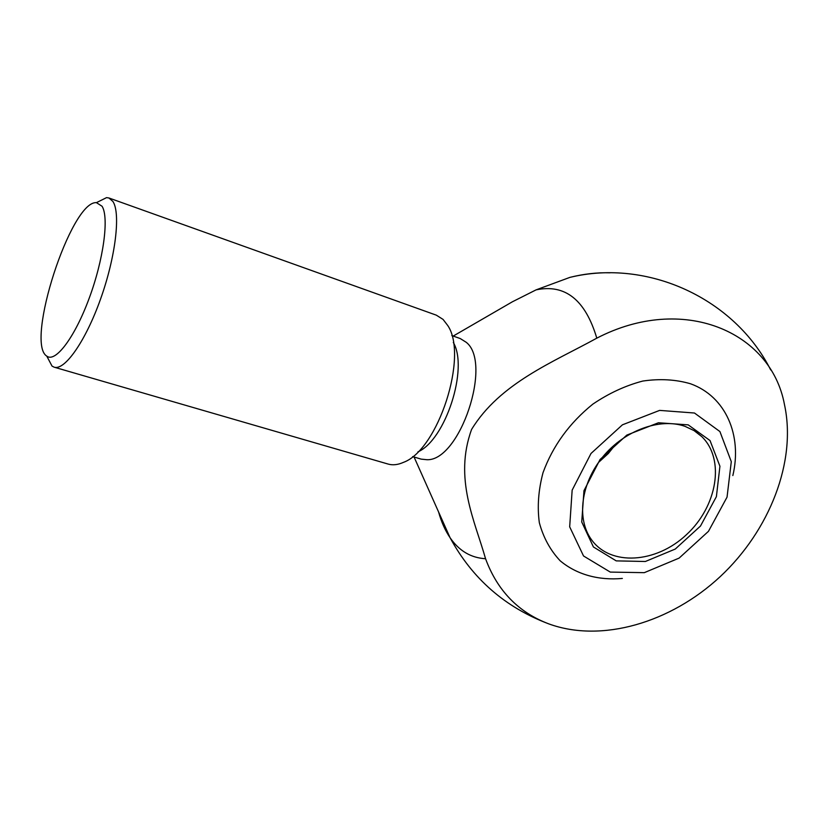 <?xml version="1.0" encoding="UTF-8"?>
<svg xmlns="http://www.w3.org/2000/svg" width="829" height="829" viewBox="0 0 829 829"><rect width="100%" height="100%" fill="white"/><g stroke="black" fill="none" stroke-linecap="round" stroke-linejoin="round"><path stroke-width="1.24" d="M412.655 456.603L421.205 459.131L427.008 459.722C459.888 461.079 492.747 362.729 466.188 342.273L460.23 338.543L451.826 335.579M596.797 338.159C553.254 362.149 499.866 383.102 471.587 429.443C453.67 478.623 474.862 520.861 485.556 558.725C497.379 590.714 518.467 612.434 548.829 623.895C601.605 643.149 670.63 622.745 720.152 576.683C769.623 530.56 796.845 461.349 784.452 404.5C770.939 331.258 682.692 293.57 596.797 338.159C585.367 299.849 565.129 283.756 536.073 289.87L512.395 301.787L460.727 331.724M417.909 451.878C445.484 440.033 468.717 368.242 453.308 342.481M47.326 357.164L52.04 366.097L54.165 367.185L388.127 464.064C392.801 465.411 397.92 464.831 403.495 462.344C438.126 449.95 468.572 355.89 447.774 325.559L443.059 319.403L436.323 315.165L108.931 197.986L106.568 197.623L97.511 202.1M54.165 367.185C64.755 370.77 85.625 341.123 100.568 299.031C115.614 257.011 120.775 213.302 112.941 201.509L108.931 197.986M102.06 206.255L96.423 202.649C71.025 200.514 24.932 342.926 46.756 356.087C55.284 363.019 74.527 337.89 89.004 298.761C103.573 259.746 109.221 217.457 102.06 206.255M732.846 475.556C742.401 435.432 725.81 396.397 690.495 383.765C675.749 379.454 659.832 378.552 642.755 381.06C625.481 385.599 608.838 393.288 592.818 404.148C569.399 423.08 552.798 445.929 543.016 472.696C538.394 490.126 537.171 506.778 539.327 522.674C543.378 537.617 550.342 550.332 560.186 560.808C576.663 574.559 598.528 580.601 622.351 578.435M536.073 289.87L569.886 277.383C583.595 273.953 597.015 272.42 610.144 272.803M694.474 413.018L659.615 410.396L622.444 424.811L591.004 453.473L572.155 490.146L569.678 526.84L583.533 555.979L610.289 572.093L644.309 572.663L679.127 558.104L708.463 531.327L727.043 497.141L731.292 461.66L719.914 431.557L694.474 413.018M685.044 426.355C660.06 417.484 624.496 430.396 602.745 456.924C580.88 483.38 576.435 518.809 591.315 539.461C610.351 566.508 656.122 563.347 686.443 534.695C717.168 506.519 725.375 459.411 701.78 436.603L694.08 430.614L685.044 426.355M598.497 462.468L608.341 453.484L616.672 443.069M688.205 424.862L658.444 422.759L626.817 435.101L600.072 459.484L583.968 490.675L581.73 521.98L593.419 546.964L616.216 560.881L645.366 561.492L675.272 549.047L700.484 526.042L716.391 496.654L719.924 466.24L710.038 440.562L688.205 424.862M438.593 511.99C441.339 521.928 445.173 530.519 450.085 537.741C459.131 550.891 470.955 557.886 485.556 558.725M414.065 457.017L450.085 537.741C472.302 578.715 505.213 607.439 548.829 623.895M453.214 336.066L512.395 301.787M46.756 356.087L52.04 366.097M96.423 202.649L106.568 197.623M770.701 369.941C734.494 298.419 647.781 258.451 569.886 277.383M701.78 436.603L695.624 431.608"/></g></svg>

